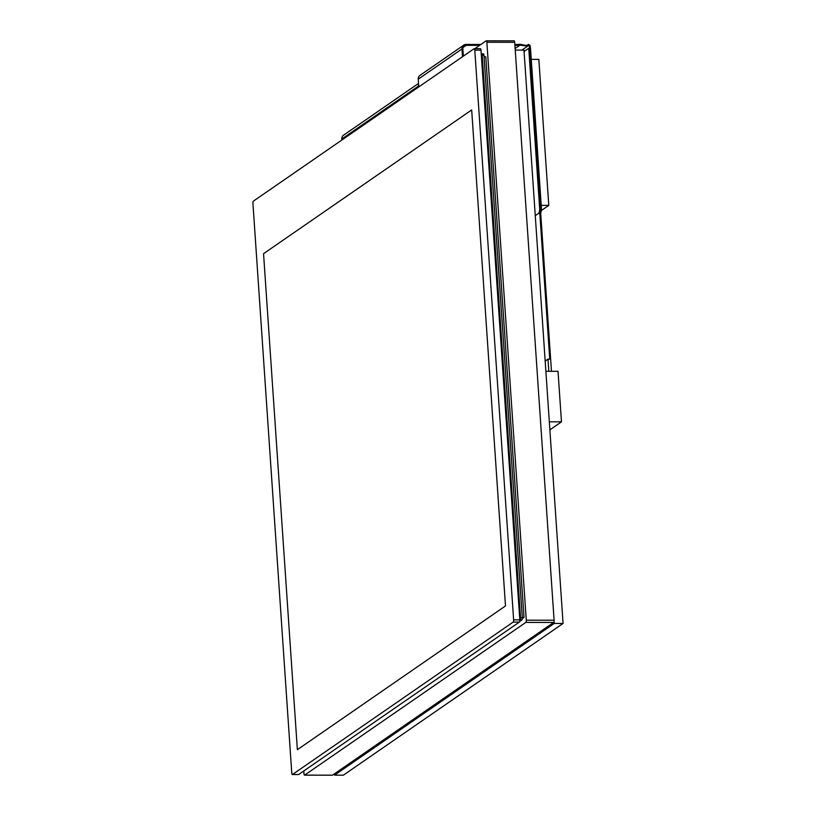 <?xml version="1.0" encoding="UTF-8"?>
<svg xmlns="http://www.w3.org/2000/svg" width="816" height="816" viewBox="0 0 816 816"><rect width="100%" height="100%" fill="white"/><g stroke="black" fill="none" stroke-linecap="round" stroke-linejoin="round"><path stroke-width="1.22" d="M332.255 775.159A1.867 0.592 -89.9 0 0 332.377 775.2A1.867 0.592 -89.9 0 0 332.51 775.159L553.646 622.445A1.867 0.592 -89.9 0 0 554.095 620.231L514.702 42.31A1.867 0.592 -89.9 0 0 514.121 40.841A1.867 0.592 -89.9 0 0 513.998 40.892M303.787 770.967L303.97 773.69A1.867 0.592 -89.9 0 0 304.552 775.159A1.867 0.592 -89.9 0 0 304.674 775.108L525.81 622.404A1.867 0.592 -89.9 0 0 526.269 620.18L486.866 42.269A1.867 0.592 -89.9 0 0 486.295 40.8A1.867 0.592 -89.9 0 0 486.163 40.841L474.82 48.674M418.537 83.416L343.587 135.181A4.661 4.315 55.4 0 0 341.812 139.006L341.884 140.015M418.486 87.118L418.414 86.108A4.661 4.315 -124.6 0 1 418.608 84.446M541.212 205.357L548.78 205.377L541.324 210.528M531.257 59.384L538.835 59.395L548.78 205.377M514.916 45.421L515.182 45.421A9.313 1.897 176.1 0 0 520.016 45.155L519.955 44.248L526.84 45.614M514.845 44.513L515.12 44.513A9.313 1.897 176.1 0 0 519.955 44.248M515.12 48.532L520.016 45.155L526.024 45.9L528.605 44.411L529.798 45.268A4.661 1.479 90.1 0 1 530.502 48.297L541.385 207.907A4.661 1.479 90.1 0 1 540.671 212.945L551.463 371.311M527.677 44.768L529.798 45.268M462.509 56.722L461.978 48.97A4.661 4.315 -124.6 0 1 466.089 44.431L480.93 44.452M463.355 56.131L462.866 48.98A3.723 3.448 -124.6 0 1 466.15 45.339L479.624 45.359M463.753 45.145L420.016 75.347A4.661 4.315 55.4 0 0 418.241 79.172L418.771 86.914M521.934 50.092L528.921 45.268A4.661 1.479 90.1 0 1 529.615 48.297L540.498 207.907A4.661 1.479 90.1 0 1 539.784 212.945L549.749 359.152L547.985 359.152L545.18 361.09M548.811 371.311L547.985 359.152M539.784 212.945L540.671 212.945A4.661 1.479 90.1 0 0 541.385 207.907L530.502 48.297L528.737 48.297L539.621 207.907A4.661 1.479 90.1 0 1 538.478 213.455L535.265 215.679M483.256 53.887A1.867 0.592 90.1 0 1 483.378 53.846A1.867 0.592 90.1 0 1 483.959 55.304L522.301 617.753A1.867 0.592 90.1 0 1 521.842 619.976L520.078 619.966A1.867 0.592 -89.9 0 0 520.526 617.753L482.185 55.304A1.867 0.592 -89.9 0 0 481.613 53.836A1.867 0.592 -89.9 0 0 481.481 53.876A1.867 0.592 -89.9 0 1 481.613 53.836L481.226 53.836M519.823 619.966L520.078 619.966A1.867 0.592 -89.9 0 0 520.526 617.753L482.185 55.304A1.867 0.592 -89.9 0 0 481.613 53.836L483.378 53.846M521.842 619.976L519.7 621.455M297.371 749.68L263.548 253.674L471.679 109.946L505.492 605.951L297.371 749.68L505.492 605.951L471.679 109.946L263.548 253.674L297.371 749.68M298.411 774.506A1.867 0.592 -89.9 0 0 298.534 774.547A1.867 0.592 -89.9 0 0 298.656 774.506L519.364 622.098A1.867 0.592 -89.9 0 0 519.812 619.874L480.981 50.153A1.867 0.592 -89.9 0 0 480.4 48.685A1.867 0.592 -89.9 0 0 480.277 48.725M513.631 619.864L474.79 50.143A1.867 0.592 -89.9 0 0 474.218 48.674A1.867 0.592 -89.9 0 0 474.086 48.715L253.388 201.134A1.867 0.592 -89.9 0 0 252.929 203.347L291.771 773.078A1.867 0.592 -89.9 0 0 292.352 774.537A1.867 0.592 -89.9 0 0 292.475 774.496L513.182 622.088A1.867 0.592 -89.9 0 0 513.631 619.864L519.812 619.874M484.061 56.814L485.795 56.814L524.015 617.447L522.291 618.64M522.281 617.447L524.015 617.447M524.076 51.51L528.737 48.297M515.233 50.082L523.974 50.092L563.071 623.465L554.227 623.444L554.074 621.221M563.071 623.465L343.373 775.169L334.54 775.159L554.227 623.444M334.448 773.813L334.54 775.159M549.321 421.811L561.469 421.831L549.872 429.848M545.873 371.3L558.022 371.321L561.469 421.831M514.702 42.31L486.866 42.269M554.095 620.231L526.269 620.18M553.646 622.445L525.81 622.404M332.51 775.159L304.674 775.108M341.812 139.006L418.414 86.108M515.182 45.421L515.12 44.513M466.15 45.339L463.08 47.461M418.241 79.172L461.978 48.97M540.498 207.907L539.621 207.907M529.615 48.297L530.502 48.297M522.301 617.753L519.67 617.753M483.959 55.304L481.328 55.304M480.981 50.153L474.79 50.143M519.364 622.098L513.182 622.088M298.656 774.506L292.475 774.496M538.478 213.455L539.815 213.455M514.121 40.841L486.295 40.8M332.377 775.2L304.552 775.159M298.534 774.547L292.352 774.537M480.4 48.685L474.218 48.674"/></g></svg>
